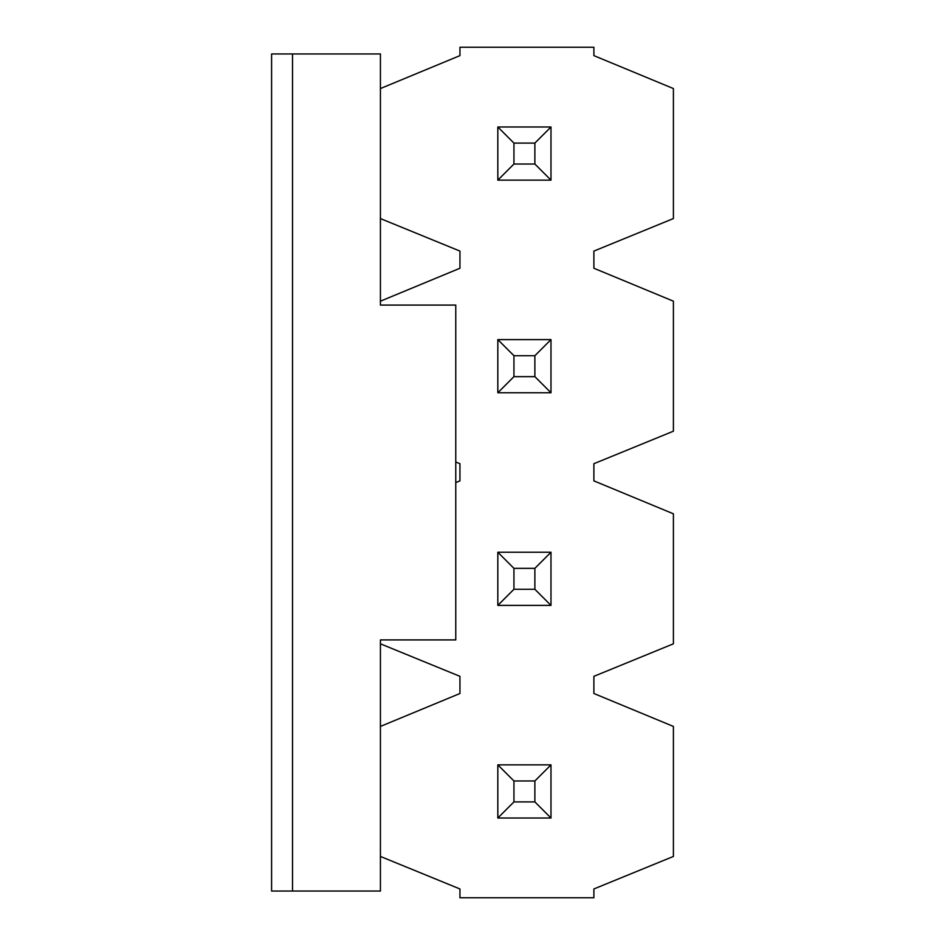 <?xml version="1.0" encoding="UTF-8"?>
<svg xmlns="http://www.w3.org/2000/svg" width="945" height="945" viewBox="0 0 945 945"><rect width="100%" height="100%" fill="white"/><g stroke="black" fill="none" stroke-linecap="round" stroke-linejoin="round"><path stroke-width="1.42" d="M380.422 218.567L459.943 251.086L459.943 268.25L380.422 301.183L380.422 305.081L455.762 305.081L455.762 639.919L380.422 639.919L380.422 643.817L459.943 676.336L459.943 693.5L380.422 726.433M455.762 461.999L459.943 463.711L459.943 480.875L455.762 482.6M380.422 856.442L459.943 888.961L459.943 897.75L593.885 897.75L593.885 888.961L673.407 856.442L673.407 726.433L593.885 693.5L593.885 676.336L673.407 643.817L673.407 513.808L593.885 480.875L593.885 463.711L673.407 431.192L673.407 301.183L593.885 268.25L593.885 251.086L673.407 218.567L673.407 88.558L593.885 55.625L593.885 47.25L459.943 47.25L459.943 55.625L380.422 88.558M550.982 764.859L550.982 818.016L497.826 818.016L497.826 764.859L550.982 764.859L534.87 780.972L513.938 780.972L513.938 801.903L534.87 801.903L534.87 780.972M513.938 801.903L497.826 818.016M497.826 764.859L513.938 780.972M534.87 801.903L550.982 818.016M550.982 552.234L550.982 605.391L497.826 605.391L497.826 552.234L550.982 552.234L534.87 568.347L513.938 568.347L513.938 589.278L534.87 589.278L534.87 568.347M513.938 589.278L497.826 605.391M497.826 552.234L513.938 568.347M534.87 589.278L550.982 605.391M550.982 339.609L550.982 392.766L497.826 392.766L497.826 339.609L550.982 339.609L534.87 355.722L513.938 355.722L513.938 376.653L534.87 376.653L534.87 355.722M513.938 376.653L497.826 392.766M497.826 339.609L513.938 355.722M534.87 376.653L550.982 392.766M550.982 126.984L550.982 180.141L497.826 180.141L497.826 126.984L550.982 126.984L534.87 143.097L513.938 143.097L513.938 164.028L534.87 164.028L534.87 143.097M513.938 164.028L497.826 180.141M497.826 126.984L513.938 143.097M534.87 164.028L550.982 180.141M380.422 639.919L380.422 891.052L271.593 891.052L271.593 53.948L292.525 53.948L292.525 891.052M292.525 53.948L380.422 53.948L380.422 305.081"/></g></svg>
